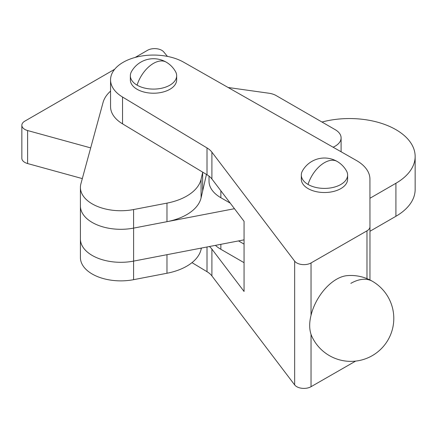 <?xml version="1.0" encoding="UTF-8"?>
<svg xmlns="http://www.w3.org/2000/svg" width="437" height="437" viewBox="0 0 437 437"><rect width="100%" height="100%" fill="white"/><g stroke="black" fill="none" stroke-linecap="round" stroke-linejoin="round"><path stroke-width="0.66" d="M90.683 147.892L27.607 130.543A10.106 5.834 180 0 1 21.997 126.266A10.106 5.834 180 0 1 21.85 125.277L21.85 158.276A10.106 5.834 0 0 0 21.997 159.27A10.106 5.834 0 0 0 27.607 163.547L82.314 178.596M135.186 57.427L147.482 50.326A10.106 5.834 180 0 1 156.342 48.704A10.106 5.834 180 0 1 163.749 51.943L167.426 56.395M21.85 125.277A10.106 5.834 180 0 1 24.811 121.153L114.658 69.275M202.713 172.162L201.086 179.274A50.523 29.17 180 0 1 189.958 194.023A50.523 29.17 180 0 1 166.978 203.123L133.591 209.547A40.417 23.336 180 0 1 94.703 205.21A40.417 23.336 180 0 1 80.413 187.407A40.417 23.336 180 0 1 80.905 183.78L103.072 102.433A50.523 29.17 180 0 1 110.556 91.125M80.413 187.407L80.413 205.969A40.417 23.336 0 0 0 94.703 223.777A40.417 23.336 0 0 0 133.591 228.114L166.978 221.685A50.523 29.17 0 0 0 189.958 212.59A50.523 29.17 0 0 0 201.086 197.841L206.45 174.412M228.13 87.498L268.974 93.234A15.158 8.751 180 0 1 272.814 94.108A15.158 8.751 180 0 1 276.108 95.55L335.179 129.652A20.211 11.668 180 0 1 341.1 137.906A20.211 11.668 180 0 1 335.179 146.155A20.211 11.668 180 0 1 333.087 147.209M167.142 254.656A50.523 29.17 180 0 1 166.978 254.689L133.591 261.113A40.417 23.336 180 0 1 94.703 256.776A40.417 23.336 180 0 1 80.413 238.973A40.417 23.336 180 0 1 80.413 238.946M80.413 205.996L80.413 257.535A40.417 23.336 0 0 0 94.703 275.343A40.417 23.336 0 0 0 133.591 279.675L166.978 273.251A50.523 29.17 0 0 0 189.958 264.156A50.523 29.17 0 0 0 201.086 249.401L201.391 248.063M308.041 184.452A23.15 13.367 0 0 0 340.784 184.512A23.15 13.367 0 0 0 347.617 175.029A23.15 13.367 0 0 0 346.486 170.905A25.264 25.264 0 0 0 302.442 170.905A23.15 13.367 0 0 0 301.312 175.029A23.15 13.367 0 0 0 308.041 184.452A25.264 14.629 -59.8 0 1 337.151 161.439M301.312 175.029L301.312 179.154A23.15 13.367 0 0 0 315.569 191.499A23.15 13.367 0 0 0 340.784 188.637A23.15 13.367 0 0 0 347.617 179.154L347.617 175.029M366.982 230.84A10.106 5.834 0 0 0 369.118 229.037A10.106 5.834 0 0 0 369.964 226.705L369.931 179.148A45.47 26.253 0 0 0 366.403 169.015A45.47 26.253 0 0 0 356.379 160.455L183.644 62.191A42.946 24.794 0 0 0 123.327 62.212A42.946 24.794 0 0 0 110.556 79.851A42.946 24.794 0 0 0 122.54 97.03L207.012 147.935A25.264 14.585 180 0 1 209.782 149.929A25.264 14.585 180 0 1 211.907 152.169L294.658 261.151A10.106 5.834 0 0 0 302.027 264.538A10.106 5.834 0 0 0 311.035 262.948L366.982 230.84L366.982 278.626M191.985 262.637L207.012 271.694A25.264 14.585 180 0 1 209.782 273.688A25.264 14.585 180 0 1 211.907 275.927L294.658 384.91A10.106 5.834 0 0 0 302.027 388.296A10.106 5.834 0 0 0 311.035 386.701L355.647 361.104M209.372 246.528A25.264 14.585 180 0 1 209.782 246.872A25.264 14.585 180 0 1 211.907 249.112L244.065 291.463L244.065 221.335L211.907 178.984A25.264 14.585 180 0 0 209.782 176.745A25.264 14.585 180 0 0 207.012 174.751L122.54 123.846A42.946 24.794 0 0 1 110.556 106.666L110.556 79.851M137.081 85.149A23.15 13.367 0 0 0 169.824 85.21A23.15 13.367 0 0 0 176.657 75.727A23.15 13.367 0 0 0 175.527 71.602A25.264 25.264 0 0 0 131.482 71.602A23.15 13.367 0 0 0 130.352 75.727A23.15 13.367 0 0 0 137.081 85.149A25.264 14.629 -59.8 0 1 166.191 62.136M176.657 75.727L176.657 79.851A23.15 13.367 180 0 1 169.824 89.334A23.15 13.367 180 0 1 144.609 92.196A23.15 13.367 180 0 1 130.352 79.851L130.352 75.727M369.964 253.52L369.964 226.705A10.106 5.834 0 0 0 369.964 226.699L369.964 253.515A10.106 5.834 0 0 0 369.964 253.515A10.106 5.834 0 0 1 369.953 253.722L369.953 279.964M311.794 336.288A37.893 21.943 -59.8 0 1 311.035 334.349C309.232 328.886 309.232 322.539 311.035 315.296A37.893 21.943 -59.8 0 1 347.033 275.654M215.403 245.37A40.417 23.336 0 0 0 220.86 249.287L244.065 262.681M244.065 244.119L238.526 240.918M209.023 176.122L209.023 181.218A40.417 23.336 0 0 0 220.86 197.721L230.25 203.139M80.413 205.969A40.417 23.336 0 0 0 82.484 213.349A40.417 23.336 0 0 0 133.613 228.109L234.467 208.7M80.413 238.973A40.417 23.336 0 0 0 82.484 246.353A40.417 23.336 0 0 0 133.613 261.108L244.065 239.853M369.942 198.272L395.911 183.278A65.681 37.921 0 0 0 415.15 156.468A65.681 37.921 0 0 0 395.911 129.652A65.681 37.921 0 0 0 321.976 122.032M369.964 231.266L395.911 216.282A65.681 37.921 0 0 0 415.15 189.467L415.15 156.468M27.607 163.547L27.607 130.543M166.978 203.123L166.978 221.685M166.978 254.689L166.978 273.251M201.086 248.123L201.086 249.401M133.591 261.113L133.591 279.675M202.648 172.44L202.648 191.007M201.086 179.274L201.086 197.841M133.591 209.547L133.591 228.114M294.658 261.151L294.658 384.91M350.851 283.362A42.946 24.871 -59.8 0 1 372.422 281.291A42.946 42.946 0 0 0 347.044 275.649M207.012 246.981L207.012 271.694M207.012 147.935L207.012 174.751M122.54 97.03L122.54 123.846M211.907 152.169L211.907 178.984M211.907 249.112L211.907 275.927M311.035 334.349L311.035 386.701M311.035 262.948L311.035 315.296M220.86 244.316L220.86 249.287M220.86 190.772L220.86 197.721M395.911 183.278L395.911 216.282M133.613 228.109L133.613 261.108M341.1 137.906L341.1 151.765M311.783 336.261A42.946 42.946 0 0 0 387.985 339.997A42.946 42.946 0 0 0 372.422 281.291"/></g></svg>
